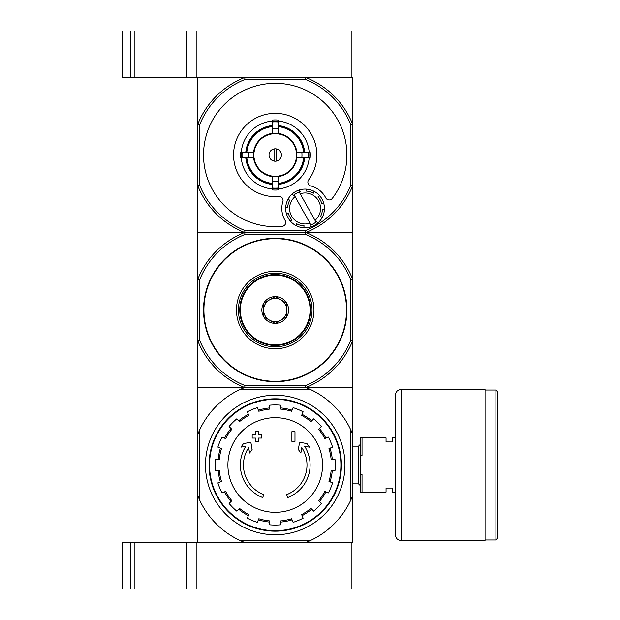 <?xml version="1.0" encoding="UTF-8"?>
<svg xmlns="http://www.w3.org/2000/svg" width="620" height="620" viewBox="0 0 620 620"><rect width="100%" height="100%" fill="white"/><g stroke="black" fill="none" stroke-linecap="round" stroke-linejoin="round"><path stroke-width="0.93" d="M310.31 540.562L305.792 542.5L130.293 542.5L130.293 589L196.168 589L196.168 542.5L196.168 589L351.168 589L351.168 542.5L305.792 542.5L352.718 542.5L352.718 495.574L350.781 500.092A83.312 83.312 0 0 1 310.31 540.562L240.134 540.562A83.312 83.312 0 0 1 199.656 500.092L199.656 429.908A83.312 83.312 0 0 1 240.134 389.438L244.652 387.5L197.718 387.5L197.718 542.5L244.652 542.5L240.134 540.562M130.293 542.5L122.543 542.5L122.543 589L130.293 589M350.781 124.798L352.718 124.426L352.718 185.574L350.781 185.202L350.781 124.798A81.375 81.375 0 0 0 305.428 79.438L305.792 77.5A83.312 83.312 0 0 1 352.718 124.426L352.718 77.5L305.792 77.5L351.168 77.5L351.168 31L122.543 31L122.543 77.5L134.168 77.5L134.168 31M305.792 77.5L196.168 77.5L196.168 31L196.168 77.5L134.168 77.5M130.293 77.5L130.293 31M262.74 497.565A34.875 34.875 0 0 1 245.776 446.315L240.932 447.167L243.497 443.571L250.852 442.269L252.123 449.492L249.597 453.034L248.643 447.594A31.775 31.775 0 0 0 263.756 494.636L262.74 497.565L263.756 494.636M287.696 497.565L286.688 494.636L287.696 497.565A34.875 34.875 0 0 0 304.668 446.315L309.512 447.167L306.947 443.571L299.592 442.269L298.321 449.492L300.847 453.034L301.8 447.594A31.775 31.775 0 0 1 286.688 494.636M294.981 441.363L291.88 441.363L291.88 431.675L294.981 431.675L294.981 441.363M252.169 438.069L252.169 434.969L255.456 434.969L255.456 431.675L258.555 431.675L258.555 434.969L261.857 434.969L261.857 438.069L258.555 438.069L258.555 441.363L255.456 441.363L255.456 438.069L252.162 438.069M350.781 279.798L350.781 340.202L352.718 340.574A83.312 83.312 0 0 1 305.792 387.5L244.652 387.5A83.312 83.312 0 0 1 197.718 340.574L197.718 232.5L244.652 232.5L245.016 234.438L305.428 234.438A81.375 81.375 0 0 1 350.781 279.798L352.718 279.426L352.718 387.5L305.792 387.5L310.31 389.438L240.134 389.438M350.781 340.202A81.375 81.375 0 0 1 305.428 385.562L245.016 385.562L244.652 387.5L352.718 387.5L352.718 495.574M310.31 389.438A83.312 83.312 0 0 1 350.781 429.908L350.781 500.092M199.663 500.092L197.726 495.574M197.726 434.426L199.663 429.908M350.781 429.908L352.718 434.426M205.468 465A69.75 69.75 0 0 1 310.093 404.596A69.75 69.75 0 0 1 310.093 525.404A69.75 69.75 0 0 1 205.468 465M209.544 465A65.681 65.681 0 0 1 308.062 408.115A65.681 65.681 0 0 1 308.062 521.885A65.681 65.681 0 0 1 209.544 465M209.041 465A66.185 66.185 0 0 1 308.31 407.681A66.185 66.185 0 0 1 308.31 522.319A66.185 66.185 0 0 1 209.041 465M275.218 417.671A47.329 47.329 0 0 1 322.547 465A47.329 47.329 0 0 1 275.218 512.329A47.329 47.329 0 0 1 227.897 465A47.329 47.329 0 0 1 275.218 417.671M280.643 524.814L280.643 520.924A56.188 56.188 0 0 0 291.609 518.746L293.097 522.342A60.062 60.062 0 0 0 303.126 518.188L301.638 514.592A56.188 56.188 0 0 0 310.93 508.385L313.681 511.136A60.062 60.062 0 0 0 321.354 503.463L318.603 500.712A56.188 56.188 0 0 0 324.81 491.412L328.406 492.9A60.062 60.062 0 0 0 332.56 482.879L328.964 481.391A56.188 56.188 0 0 0 331.15 470.425L335.04 470.425A60.062 60.062 0 0 0 335.04 459.575L331.15 459.575A56.188 56.188 0 0 0 328.964 448.609L332.56 447.121A60.062 60.062 0 0 0 328.406 437.1L324.81 438.588A56.188 56.188 0 0 0 318.603 429.288L321.354 426.537A60.062 60.062 0 0 0 313.681 418.864L310.93 421.615A56.188 56.188 0 0 0 301.638 415.408L303.126 411.812A60.062 60.062 0 0 0 293.097 407.658L291.609 411.254A56.188 56.188 0 0 0 280.643 409.076L280.643 405.186A60.062 60.062 0 0 0 269.793 405.186L269.793 409.076A56.188 56.188 0 0 0 258.835 411.254L257.346 407.658A60.062 60.062 0 0 0 247.318 411.812L248.806 415.408A56.188 56.188 0 0 0 239.514 421.615L236.763 418.864A60.062 60.062 0 0 0 229.09 426.537L231.841 429.288A56.188 56.188 0 0 0 225.633 438.588L222.037 437.1A60.062 60.062 0 0 0 217.883 447.121L221.479 448.609A56.188 56.188 0 0 0 219.294 459.575L215.404 459.575A60.062 60.062 0 0 0 215.404 470.425L219.294 470.425A56.188 56.188 0 0 0 221.479 481.391L217.883 482.879A60.062 60.062 0 0 0 222.037 492.9L225.633 491.412A56.188 56.188 0 0 0 231.841 500.712L229.09 503.463A60.062 60.062 0 0 0 236.763 511.136L239.514 508.385A56.188 56.188 0 0 0 248.806 514.592L247.318 518.188A60.062 60.062 0 0 0 257.346 522.342L258.835 518.746A56.188 56.188 0 0 0 269.793 520.924L269.793 524.814A60.062 60.062 0 0 0 280.643 524.814M218.131 459.575A57.35 57.35 0 0 1 220.402 448.167M224.549 438.139A57.35 57.35 0 0 1 231.012 428.466M238.685 420.794A57.35 57.35 0 0 1 248.364 414.331M258.385 410.177A57.35 57.35 0 0 1 269.793 407.906M280.643 407.906A57.35 57.35 0 0 1 292.059 410.177M302.079 414.331A57.35 57.35 0 0 1 311.759 420.794M319.432 428.466A57.35 57.35 0 0 1 325.895 438.139M330.042 448.167A57.35 57.35 0 0 1 332.312 459.575M332.312 470.425A57.35 57.35 0 0 1 330.042 481.833M325.895 491.861A57.35 57.35 0 0 1 319.432 501.534M311.759 509.206A57.35 57.35 0 0 1 302.079 515.669M292.059 519.823A57.35 57.35 0 0 1 280.651 522.094M269.793 522.094A57.35 57.35 0 0 1 258.385 519.823M248.364 515.669A57.35 57.35 0 0 1 238.685 509.206M231.012 501.534A57.35 57.35 0 0 1 224.549 491.861M220.402 481.833A57.35 57.35 0 0 1 218.131 470.425M395.343 492.125L392.243 492.125L392.243 488.056L386.043 488.056L386.043 492.125L362.018 492.125L362.018 474.3L360.468 474.3L360.468 492.125L362.018 492.125M395.343 437.875L392.243 437.875L392.243 441.944L386.043 441.944L386.043 437.875L362.018 437.875L362.018 455.7L360.468 455.7L360.468 474.3M360.468 455.7L360.468 437.875L362.018 437.875M352.718 446.152L358.531 446.152L358.531 483.848L360.468 485.786M360.468 444.214L358.531 446.152M497.457 391.569L497.457 538.431L495.907 539.981L495.907 390.019L497.457 391.569M485.057 390.019L495.907 390.019M485.057 389.438L485.057 540.562L401.156 540.562C397.629 540.221 395.692 538.284 395.343 534.75L395.343 395.25C395.692 391.716 397.629 389.779 401.156 389.438L485.057 389.438M244.652 387.5L197.718 387.5L197.718 340.574L199.656 340.202L199.656 279.798L197.718 279.426A83.312 83.312 0 0 1 244.652 232.5A83.312 83.312 0 0 1 197.718 185.574L197.718 232.5L352.718 232.5L352.718 279.426A83.312 83.312 0 0 0 305.792 232.5L244.652 232.5L245.016 230.562A81.375 81.375 0 0 1 199.656 185.202L197.718 185.574L197.718 124.426A83.312 83.312 0 0 1 244.652 77.5L197.718 77.5L197.718 124.426L199.656 124.798A81.375 81.375 0 0 1 245.016 79.438L305.428 79.438M275.218 238.312A71.688 71.688 0 0 1 337.303 345.844A71.688 71.688 0 0 1 213.141 345.844A71.688 71.688 0 0 1 275.218 238.312M199.656 279.798A81.375 81.375 0 0 1 245.016 234.438M245.016 385.562A81.375 81.375 0 0 1 199.656 340.202M305.428 234.438L305.792 232.5L352.718 232.5L352.718 185.574A83.312 83.312 0 0 1 305.792 232.5L305.428 230.562L245.016 230.562M305.792 387.5L305.428 385.562M275.218 271.25A38.75 38.75 0 0 1 308.783 329.375A38.75 38.75 0 0 1 241.661 329.375A38.75 38.75 0 0 1 275.218 271.25M275.218 273.188A36.812 36.812 0 0 1 307.101 328.406A36.812 36.812 0 0 1 243.342 328.406A36.812 36.812 0 0 1 275.218 273.188M275.125 296.631L275.319 296.631A13.369 13.369 0 0 1 286.75 303.234L286.843 303.397A13.369 13.369 0 0 1 286.843 316.603L286.75 316.766A13.369 13.369 0 0 1 275.319 323.369L275.125 323.369A13.369 13.369 0 0 1 263.694 316.766L263.593 316.603A13.369 13.369 0 0 1 263.593 303.397L263.694 303.234A13.369 13.369 0 0 1 275.125 296.631L263.694 303.234M240.343 310A34.875 34.875 0 0 0 292.656 340.202A34.875 34.875 0 0 0 292.656 279.798A34.875 34.875 0 0 0 240.343 310M263.593 303.397L263.593 316.603M286.75 303.234L275.319 296.631M286.843 316.603L286.843 303.397M275.319 323.369L286.75 316.766M263.694 316.766L275.125 323.369M263.593 310A11.625 11.625 0 0 0 281.031 320.067A11.625 11.625 0 0 0 281.031 299.933A11.625 11.625 0 0 0 263.593 310M310.682 310A35.456 35.456 0 0 0 257.494 279.295A35.456 35.456 0 0 0 257.494 340.706A35.456 35.456 0 0 0 310.682 310M276.38 161.092L276.38 148.909M269.018 155A6.2 6.2 0 0 1 278.318 149.629A6.2 6.2 0 0 1 278.318 160.371A6.2 6.2 0 0 1 269.018 155M278.132 133.711L278.132 126.604A28.543 28.543 0 0 1 303.614 152.094L296.337 152.094A21.312 21.312 0 0 0 278.124 133.889L278.124 133.711A21.483 21.483 0 0 0 272.312 133.711M272.312 133.889A21.312 21.312 0 0 0 254.107 152.094L246.83 152.094A28.543 28.543 0 0 1 272.32 126.604L272.32 133.889M254.107 152.094L240.273 152.094A35.069 35.069 0 0 0 240.273 157.906L242.172 157.906A33.178 33.178 0 0 1 242.172 152.094M272.312 183.396A28.543 28.543 0 0 1 246.83 157.906L254.107 157.906A21.312 21.312 0 0 0 272.32 176.111M272.32 189.945L272.32 176.289A21.483 21.483 0 0 0 278.124 176.289L278.124 176.111A21.312 21.312 0 0 0 296.337 157.906L303.614 157.906A28.543 28.543 0 0 1 278.132 183.396L278.132 184.442A29.582 29.582 0 0 0 304.66 157.906L303.614 157.906M248.628 152.094A26.753 26.753 0 0 0 248.628 157.906L242.172 157.906M272.312 184.442A29.582 29.582 0 0 1 245.784 157.906L246.83 157.906M272.32 121.055A34.069 34.069 0 0 0 241.281 152.094L246.83 152.094M272.32 128.41L272.32 121.954A33.178 33.178 0 0 1 278.132 121.954L278.132 120.055A35.069 35.069 0 0 0 272.32 120.055L272.32 121.954M245.784 152.094A29.582 29.582 0 0 1 272.32 125.558L272.32 126.604M303.614 152.094L304.66 152.094A29.582 29.582 0 0 0 278.132 125.558L278.132 126.604M278.132 121.954L278.132 128.41M308.272 157.906L301.816 157.906A26.753 26.753 0 0 0 301.816 152.094L308.272 152.094A33.178 33.178 0 0 1 308.272 157.906L310.171 157.906A35.069 35.069 0 0 0 310.171 152.094L308.272 152.094M278.124 181.59A26.753 26.753 0 0 1 272.32 181.59L272.32 184.442M278.132 183.396L278.132 176.289M278.132 181.59L278.132 189.945A35.069 35.069 0 0 1 272.312 189.945M309.163 152.094A34.069 34.069 0 0 0 278.132 121.055M278.124 188.945A34.069 34.069 0 0 0 309.163 157.906M241.281 157.906A34.069 34.069 0 0 0 272.312 188.945M332.266 198.415A71.688 71.688 0 0 0 303.219 89.001A71.688 71.688 0 0 0 204.36 144.166A71.688 71.688 0 0 0 282.216 226.347A3.875 3.875 0 0 0 285.154 220.488A23.25 23.25 0 0 1 282.875 201.516A3.875 3.875 0 0 0 278.837 196.501A41.656 41.656 0 0 1 234.065 148.56A41.656 41.656 0 0 1 291.353 116.591A41.656 41.656 0 0 1 308.636 179.87A3.875 3.875 0 0 0 310.791 185.946A23.25 23.25 0 0 1 325.733 197.842A3.875 3.875 0 0 0 332.266 198.415M199.656 124.798L199.656 185.202M350.781 185.202A81.375 81.375 0 0 1 305.428 230.562M272.32 183.915A29.062 29.062 0 0 1 246.303 157.906M304.141 157.906A29.062 29.062 0 0 1 278.132 183.915M278.132 126.085A29.062 29.062 0 0 1 304.141 152.094M246.303 152.094A29.062 29.062 0 0 1 272.32 126.085M300.158 191.743L299.197 190.007L300.158 191.743A17.438 17.438 0 0 0 299.22 192.045L300.181 193.766L299.22 192.045A17.438 17.438 0 0 0 294.144 194.874L295.104 196.594L294.144 194.874A17.438 17.438 0 0 0 293.392 195.517L292.423 193.789A19.375 19.375 0 0 0 287.851 199.562L289.765 200.105A17.438 17.438 0 0 0 287.649 207.56L285.743 207.018A19.375 19.375 0 0 0 286.595 214.342L288.323 213.373A17.438 17.438 0 0 0 292.097 220.147L290.369 221.108A19.375 19.375 0 0 0 296.151 225.68L296.693 223.774A17.438 17.438 0 0 0 304.149 225.889L303.606 227.796A19.375 19.375 0 0 0 310.922 226.943L309.961 225.207A17.438 17.438 0 0 0 310.899 224.905L309.938 223.185A15.5 15.5 0 0 1 295.104 196.594L310.899 224.905A17.438 17.438 0 0 0 315.975 222.076L315.014 220.356L315.975 222.076A17.438 17.438 0 0 0 316.727 221.433L317.696 223.161A19.375 19.375 0 0 0 299.197 190.007A19.375 19.375 0 0 0 292.423 193.789L293.392 195.517M289.765 200.105L287.851 199.562A19.375 19.375 0 0 0 285.743 207.018L287.649 207.56M309.961 225.207L310.922 226.943A19.375 19.375 0 0 0 317.696 223.161L316.727 221.433M296.693 223.774L296.151 225.68A19.375 19.375 0 0 0 303.606 227.796L304.149 225.889M288.323 213.373L286.595 214.342A19.375 19.375 0 0 0 290.369 221.108L292.097 220.147M244.652 77.5L245.016 79.438M300.181 193.766A15.5 15.5 0 0 1 315.014 220.356L300.181 193.766M320.354 216.845L322.268 217.388L320.354 216.845A17.438 17.438 0 0 0 322.47 209.389L324.376 209.932L322.47 209.389M321.796 203.577L323.524 202.608L321.796 203.577A17.438 17.438 0 0 0 318.021 196.804L319.75 195.843L318.021 196.804M313.425 193.177L313.968 191.27L313.425 193.177A17.438 17.438 0 0 0 305.97 191.061L306.512 189.154L305.97 191.061M274.055 148.909L274.055 161.092M186.481 589L186.481 542.5M134.168 589L134.168 542.5M186.481 77.5L186.481 31M401.156 389.438L401.156 540.562M275.218 238.7A71.3 71.3 0 0 1 336.97 345.65A71.3 71.3 0 0 1 213.474 345.65A71.3 71.3 0 0 1 275.218 238.7M253.937 157.906A21.483 21.483 0 0 1 253.937 152.094M296.507 152.094A21.483 21.483 0 0 1 296.507 157.906M272.32 176.638A21.832 21.832 0 0 1 253.588 157.906M296.856 157.906A21.832 21.832 0 0 1 278.132 176.638M278.132 133.362A21.832 21.832 0 0 1 296.856 152.094M253.588 152.094A21.832 21.832 0 0 1 272.32 133.362M278.124 188.596A33.72 33.72 0 0 1 272.32 188.596M278.124 188.046A33.178 33.178 0 0 1 272.312 188.046M308.814 152.094A33.72 33.72 0 0 1 308.814 157.906M272.32 121.404A33.72 33.72 0 0 1 278.132 121.404M272.312 128.41A26.753 26.753 0 0 1 278.124 128.41M241.629 157.906A33.72 33.72 0 0 1 241.629 152.094M352.718 483.848L358.531 483.848M485.057 539.981L495.907 539.981"/></g></svg>
